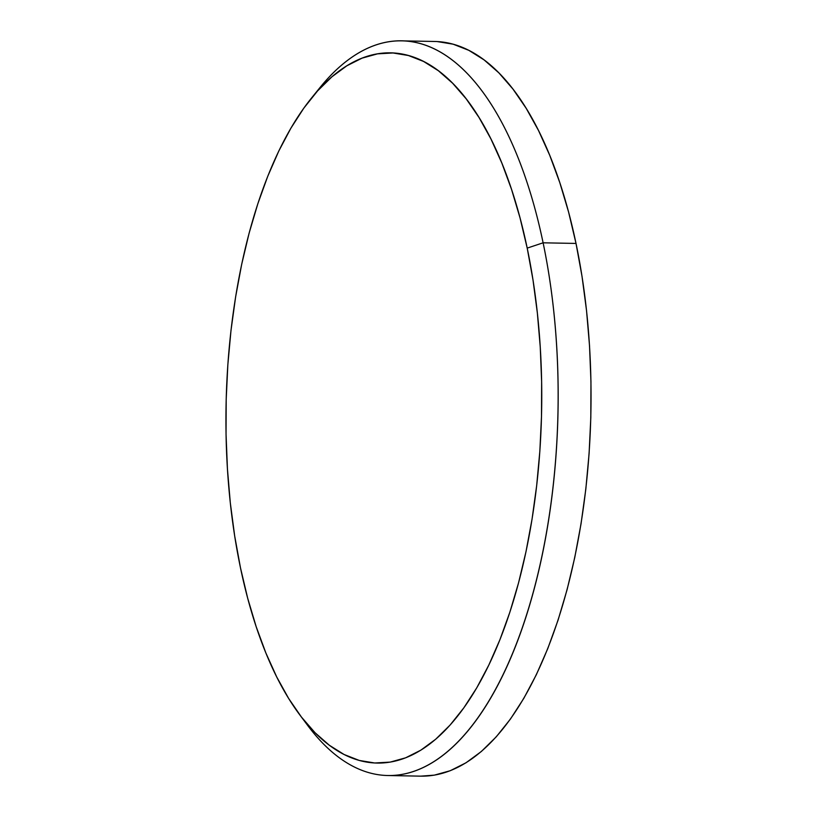 <?xml version="1.0" encoding="UTF-8"?>
<svg xmlns="http://www.w3.org/2000/svg" width="817" height="817" viewBox="0 0 817 817"><rect width="100%" height="100%" fill="white"/><g stroke="black" fill="none" stroke-linecap="round" stroke-linejoin="round"><path stroke-width="1.23" d="M299.757 714.844L307.825 725.629A367.405 163.247 -88.9 0 0 502.669 675.669A367.405 163.247 -88.9 0 0 543.111 242.812L527.2 248.113A355.16 157.804 91.1 0 1 488.096 666.549A355.16 157.804 91.1 0 1 299.757 714.844A355.16 157.804 91.1 0 1 240.484 567.846L247.663 598.156L256.16 626.639L265.882 653.008L276.749 677.017L288.636 698.443L301.442 717.071L315.045 732.716L329.312 745.237L344.1 754.51L359.276 760.443L374.686 762.986L390.179 762.108L405.62 757.819L420.847 750.159L435.716 739.211L450.085 725.067L463.811 707.869L476.781 687.791L488.842 665.007L499.902 639.752L509.839 612.27L518.56 582.817L525.995 551.679L532.051 519.152L536.677 485.564L539.843 451.219L541.497 416.466L541.63 381.631L540.251 347.041L537.361 313.044L533.001 279.965L527.2 248.113L520.01 217.802L511.524 189.33L501.791 162.951L490.935 138.941L479.038 117.515L466.231 98.898L452.628 83.242L438.372 70.722L423.574 61.449L408.408 55.515L392.997 52.972L377.505 53.851L362.064 58.14L346.837 65.799L331.968 76.757L317.599 90.891L303.863 108.089L290.903 128.177L278.832 150.951L267.782 176.206L257.845 203.699L249.114 233.151L241.689 264.289L235.633 296.806L230.997 330.405L227.841 364.739L226.186 399.493L226.043 434.338L227.432 468.917L230.312 502.915L234.683 535.993L240.484 567.846A355.16 157.804 91.1 0 1 311.41 98.163A355.16 157.804 91.1 0 1 527.2 248.113L543.111 242.812A367.405 163.247 91.1 0 1 387.861 775.527A367.405 163.247 91.1 0 1 303.791 720.053M387.861 775.527L420.775 776.15A367.405 163.247 -88.9 0 0 576.016 243.435L543.111 242.812L576.016 243.435L568.591 212.073L559.798 182.62L549.739 155.332L538.505 130.495L526.199 108.334L512.953 89.063L498.881 72.876L484.124 59.927L468.825 50.337L453.129 44.189L437.187 41.565M420.673 776.15L434.276 775.149L450.249 770.717L465.996 762.792L481.376 751.466L496.246 736.832L510.451 719.042L523.86 698.269L536.34 674.699L547.778 648.575L558.062 620.144L567.09 589.67L574.77 557.46L581.04 523.82L585.83 489.066L589.098 453.537L590.814 417.589L590.957 381.549L589.527 345.775L586.535 310.603L582.021 276.381L576.016 243.435A367.405 163.247 -88.9 0 0 434.664 41.473L401.75 40.85A367.405 163.247 91.1 0 1 543.111 242.812A367.405 163.247 -88.9 0 0 319.886 87.685L311.41 98.163M315.648 93.107A367.405 163.247 91.1 0 1 401.75 40.85"/></g></svg>

